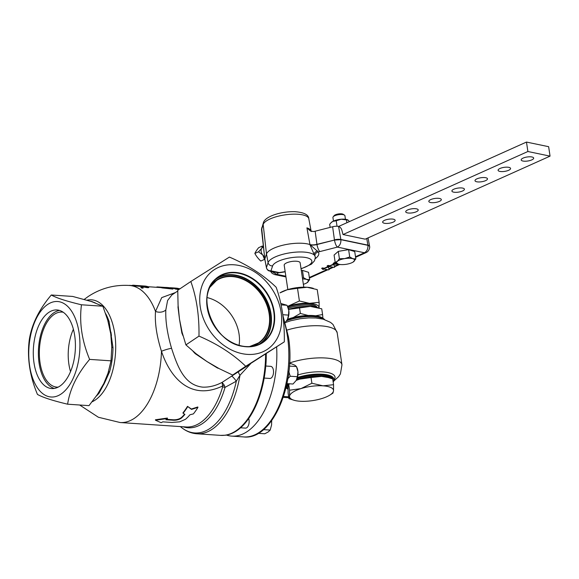 <?xml version="1.0" encoding="UTF-8"?>
<svg xmlns="http://www.w3.org/2000/svg" width="579" height="579" viewBox="0 0 579 579"><rect width="100%" height="100%" fill="white"/><g stroke="black" fill="none" stroke-linecap="round" stroke-linejoin="round"><path stroke-width="0.87" d="M175.871 288.364C174.605 288.385 175.205 288.559 177.681 288.878C178.962 288.805 178.361 288.639 175.871 288.364L175.068 288.385L175.01 288.885M175.813 288.863C174.547 288.885 175.14 289.051 177.608 289.377L178.426 289.326L178.491 288.827L177.681 288.878L177.608 289.377M48.831 312.378A39.386 20.96 -86.1 0 0 33.321 355.499A39.386 20.96 -86.1 0 0 51.697 388.552A39.386 20.96 -86.1 0 0 59.854 386.128A39.386 20.96 -86.1 0 0 75.371 343.014A39.386 20.96 -86.1 0 0 56.988 309.96A39.386 20.96 -86.1 0 0 48.831 312.378M59.521 310.424A39.386 20.96 -86.1 0 0 53.941 312.725A39.386 20.96 -86.1 0 0 38.373 353.451A39.386 20.96 -86.1 0 0 54.267 388.429M63.22 312.247A37.599 20.004 -86.1 0 0 62.351 312.117A37.599 20.004 -86.1 0 0 54.187 314.397A37.599 20.004 -86.1 0 0 39.394 355.904A37.599 20.004 -86.1 0 0 57.299 387.127A37.599 20.004 -86.1 0 0 58.182 387.119M73.388 329.27A36.593 19.469 -86.1 0 0 70.537 371.617M500.003 168.475A6.311 2.034 171.5 0 0 498.092 170.313A6.311 2.034 171.5 0 0 502.022 171.594A6.311 2.034 171.5 0 0 508.666 170.277A6.311 2.034 171.5 0 0 510.577 168.446A6.311 2.034 171.5 0 0 506.647 167.157A6.311 2.034 171.5 0 0 500.003 168.475M476.915 178.846A6.311 2.034 171.5 0 0 475.004 180.677A6.311 2.034 171.5 0 0 478.934 181.965A6.311 2.034 171.5 0 0 485.571 180.648A6.311 2.034 171.5 0 0 487.489 178.817A6.311 2.034 171.5 0 0 483.559 177.529A6.311 2.034 171.5 0 0 476.915 178.846M453.827 189.21A6.311 2.034 171.5 0 0 451.909 191.048A6.311 2.034 171.5 0 0 455.847 192.337A6.311 2.034 171.5 0 0 462.483 191.019A6.311 2.034 171.5 0 0 464.401 189.181A6.311 2.034 171.5 0 0 460.471 187.9A6.311 2.034 171.5 0 0 453.827 189.21M430.74 199.581A6.311 2.034 171.5 0 0 428.822 201.42A6.311 2.034 171.5 0 0 432.752 202.708A6.311 2.034 171.5 0 0 439.396 201.391A6.311 2.034 171.5 0 0 441.314 199.552A6.311 2.034 171.5 0 0 437.377 198.271A6.311 2.034 171.5 0 0 430.74 199.581M407.652 209.953A6.311 2.034 171.5 0 0 405.734 211.791A6.311 2.034 171.5 0 0 409.664 213.079A6.311 2.034 171.5 0 0 416.308 211.762A6.311 2.034 171.5 0 0 418.219 209.924A6.311 2.034 171.5 0 0 414.289 208.643A6.311 2.034 171.5 0 0 407.652 209.953M384.557 220.324A6.311 2.034 171.5 0 0 382.647 222.162A6.311 2.034 171.5 0 0 386.577 223.451A6.311 2.034 171.5 0 0 393.221 222.133A6.311 2.034 171.5 0 0 395.131 220.295A6.311 2.034 171.5 0 0 391.201 219.014A6.311 2.034 171.5 0 0 384.557 220.324M523.098 158.103A6.311 2.034 171.5 0 0 521.18 159.942A6.311 2.034 171.5 0 0 525.11 161.223A6.311 2.034 171.5 0 0 531.754 159.913A6.311 2.034 171.5 0 0 533.664 158.074A6.311 2.034 171.5 0 0 529.734 156.786A6.311 2.034 171.5 0 0 523.098 158.103M264.494 256.577A5.052 3.141 -114.2 0 1 262.909 255.259L264.465 259.414L260.789 261.064A24.702 18 33.5 0 1 254.847 253.45A24.702 7.093 142 0 1 258.654 247.682L262.33 246.032L261.78 248.188A5.052 3.141 -114.2 0 1 262.577 247.559L263.438 247.168M287.835 289.558L284.195 265.211A8.063 2.598 -8.5 0 1 286.641 262.866A8.063 2.598 -8.5 0 1 295.131 261.187A8.063 2.598 -8.5 0 1 300.154 262.83L303.787 287.17M322.742 318.168A23.225 7.484 171.5 0 0 287.553 319.297A23.225 7.484 171.5 0 0 287.502 319.311M288.335 308.252A18.152 5.848 -8.5 0 1 307.985 305.147A18.152 5.848 -8.5 0 1 316.083 307.145M287.937 307.196A18.152 5.848 -8.5 0 1 307.818 304.004A18.152 5.848 -8.5 0 1 316.988 307.377M345.446 219.275L344.918 215.721A6.058 1.954 171.5 0 0 344.462 215.12A6.058 1.954 171.5 0 0 343.774 214.809A6.058 1.954 171.5 0 0 337.941 214.802A6.058 1.954 171.5 0 0 333.186 216.799A6.058 1.954 171.5 0 0 332.925 217.516L333.461 221.069M344.462 215.12L343.188 214.288A4.856 1.563 171.5 0 0 342.645 214.042A4.856 1.563 171.5 0 0 337.962 214.035A4.856 1.563 171.5 0 0 334.155 215.641L333.186 216.799M288.038 389.153A23.225 7.484 -8.5 0 1 287.148 387.525A23.225 7.484 -8.5 0 1 289.189 383.761M288.154 383.696A23.225 7.484 171.5 0 0 287.01 386.591L287.148 387.525M292.757 392.272A22.219 7.165 171.5 0 0 289.536 396.297L289.58 390.217L301.015 388.589A22.219 7.165 171.5 0 0 292.757 392.272M226.469 435.068A74.749 39.77 -86.1 0 0 231.832 436.125A74.749 39.77 -86.1 0 0 276.632 347.009M289.616 362.874L289.703 364.22M297.23 378.174A24.246 7.809 -8.5 0 1 322.503 374.751A24.246 7.809 -8.5 0 1 333.96 379.571A24.246 7.809 -8.5 0 1 333.178 382.082M264.183 378.065L269.894 378.449A6.058 3.228 -86.1 0 0 273.172 374.707A6.058 3.228 -86.1 0 0 270.704 366.355L265.747 366.022M240.574 427.787L245.496 428.12A6.058 3.228 -86.1 0 0 246.77 427.736A6.058 3.228 -86.1 0 0 248.702 418.559M155.512 420.238L155.44 419.768L167.374 418.052L167.461 418.508L155.512 420.238L161.165 422.706A69.191 36.817 -86.1 0 0 162.757 421.852L171.818 422.46L179.736 421.83L185.541 419.261A69.191 36.817 -86.1 0 0 189.948 414.774L193.379 413.898A69.191 36.817 -86.1 0 0 197.953 407.348L191.511 409.404L187.502 406.357A68.691 36.549 -86.1 0 1 182.957 412.849L183.094 413.261A69.191 36.817 -86.1 0 0 187.676 406.719M105.617 313.579A50.597 26.924 93.9 0 1 109.091 321.504L112.977 347.523A50.597 26.924 93.9 0 1 109.612 371.718L104.973 382.039L99.125 393.069A4.039 2.75 39.6 0 0 98.054 393.517M99.125 393.069A50.597 26.924 93.9 0 1 96.317 396.079M61.041 394.053A47.847 25.462 -86.1 0 0 79.055 332.664A47.847 25.462 -86.1 0 0 47.652 304.46A47.847 25.462 -86.1 0 0 29.63 365.841A47.847 25.462 -86.1 0 0 61.041 394.053M67.613 404.2C69.921 388.965 77.26 374.027 89.622 359.393C81.885 340.799 79.164 322.597 81.458 304.786C66.419 301.196 56.366 297.932 51.292 295.001C38.967 309.562 31.635 324.501 29.283 339.808C26.989 357.619 29.71 375.822 37.447 394.408C42.47 397.324 52.523 400.588 67.613 404.2L89.007 405.64L97.388 394.509L103.815 383.493L108.012 373.173L111.009 360.833L89.622 359.393M218.782 368.425A50.503 39.546 -123.9 0 1 217.443 368.005L206.949 361.535L219.115 368.599L232.649 375.062L245.728 366.283C233.243 354.196 217.661 344.136 198.981 336.109C199.314 315.794 196.592 297.592 190.824 281.51L229.407 257.076C248.015 265.059 263.597 275.119 276.154 287.256C281.922 303.345 284.644 321.54 284.318 341.856L245.728 366.283M247.385 354.384A47.847 37.461 56.1 0 0 281.112 312.305A47.847 37.461 56.1 0 0 233.996 264.791A47.847 37.461 56.1 0 0 200.269 306.863A47.847 37.461 56.1 0 0 247.385 354.384M249.86 364.256L249.209 364.669M177.739 291.013L171.876 294.943L167.592 300.515L165.826 309.91C165.348 320.723 167.259 333.526 171.565 348.319C177.876 367.781 184.694 385.144 202.679 387.134C209.099 387.38 215.576 385.802 222.104 382.386L249.962 364.191M250.504 363.851L239.974 375.279L236.319 381.177L225.057 387.365A5.045 1.636 16.3 0 0 222.618 386.946L222.604 385.998C192.3 400.487 171.131 380.258 161.469 351.294C156.677 336.175 154.687 322.887 155.512 311.422L161.715 297.62L175.451 292.547M265.602 354.232A74.749 39.77 -86.1 0 1 236.066 430.776A74.749 39.77 -86.1 0 1 220.577 435.372L225.369 435.227A74.684 39.741 -86.1 0 0 236.739 430.762A74.684 39.741 -86.1 0 0 266.253 353.82M179.345 289.211A68.691 36.549 -86.1 0 0 178.47 288.993M143.035 288.147L141.725 288.06A68.691 36.549 -86.1 0 0 140.943 287.676L141.03 287.184L142.34 287.271A69.191 36.817 -86.1 0 1 143.129 287.662L143.035 288.147M148.477 287.329C149.064 287.625 148.593 287.734 147.052 287.647L141.717 286.692A68.691 36.549 -86.1 0 0 140.161 286.33L135.964 286.048A68.691 36.549 -86.1 0 0 135.059 285.903L135.102 285.396L145.343 286.084A69.191 36.817 -86.1 0 1 147.696 286.569L148.832 287.046L148.76 287.539M168.988 287.662L166.651 287.662L172.064 288.306A69.191 36.817 -86.1 0 1 172.94 288.588L172.868 289.08L162.315 287.929A68.691 36.549 -86.1 0 0 161.57 287.777L161.621 287.271L168.084 287.568A69.191 36.817 -86.1 0 1 168.988 287.662L168.967 287.922M171.666 288.32L175.64 288.639M184.6 414.209A68.691 36.549 -86.1 0 1 181.422 417.539C179.28 419.153 176.559 419.898 173.259 419.775L166.47 419.319M197.953 407.348L197.786 406.979L191.359 409.027L187.502 406.357M89.919 301.066L95.159 302.817M183.073 335.863A50.503 39.546 -123.9 0 1 181.871 333.055L179.49 319.152L182.117 332.252L185.902 344.889L195.984 353.668L206.949 361.535L195.21 353.646A50.503 39.546 -123.9 0 1 192.959 351.192M190.824 281.51L177.746 290.282L178.079 305.234L179.49 319.152L177.992 307.08A4.039 1.846 -173.7 0 0 178.187 306.928M185.902 344.889L198.981 336.109M232.649 375.062L284.318 341.856M51.292 295.001L72.686 296.441L91.576 301.587L102.852 306.226L107.737 320.209L110.741 333.786L111.776 347.226L111.009 360.833M102.852 306.226L81.458 304.786M111.769 346.727L111.776 347.226M222.618 386.946A68.691 36.549 -86.1 0 1 200.305 422.75A68.691 36.549 -86.1 0 1 186.076 426.969L120.142 422.532A68.691 36.549 -86.1 0 0 134.371 418.306A68.691 36.549 -86.1 0 0 161.469 351.294A8.084 1.201 162.1 0 1 171.565 348.319M224.232 385.136L222.104 382.386L222.604 385.998A5.045 2.938 154.3 0 1 224.232 385.136L225.057 387.365A69.364 36.911 -86.1 0 1 202.534 423.524A69.364 36.911 -86.1 0 1 183.08 426.766M135.066 285.845L129.378 285.461A68.691 36.549 -86.1 0 1 155.512 311.422A8.084 5.761 -175.2 0 0 165.826 309.91M231.824 376.364A8.084 1.035 -124.5 0 1 236.319 381.177A74.076 39.415 -86.1 0 1 210.083 428.395A74.076 39.415 -86.1 0 1 180.807 426.955L180.373 426.585M238.432 371.928A8.084 2.164 -132.4 0 0 239.974 375.279A74.749 39.77 -86.1 0 1 212.305 429.177A74.749 39.77 -86.1 0 1 196.824 433.772C190.99 433.316 185.656 431.044 180.807 426.955M109.091 321.504A4.039 2.121 -19 0 1 107.882 320.723M112.977 347.523A4.039 0.384 0.4 0 1 111.776 347.262M109.612 371.718A4.039 1.267 15.8 0 0 108.338 372.152M172.94 288.588L165.985 287.676L165.934 288.176M165.985 287.676L162.373 287.43L162.315 287.929M162.373 287.43A69.191 36.817 -86.1 0 0 161.621 287.271M166.882 287.517L167.874 287.553A69.191 36.817 -86.1 0 0 167.809 287.546A69.191 36.817 -86.1 0 0 167.744 287.546M166.89 287.488A69.191 36.817 -86.1 0 0 166.824 287.481A69.191 36.817 -86.1 0 0 165.153 287.437L165.145 287.51M165.153 287.437L157.604 286.931L157.582 287.365M157.604 286.931A69.191 36.817 -86.1 0 0 156.837 286.96L156.822 287.314M132.685 285.44L130.13 285.519M130.137 285.331A69.191 36.817 -86.1 0 0 129.211 285.454M133.496 285.744L133.532 285.237L134.842 285.324L134.813 285.831M133.532 285.237A69.191 36.817 -86.1 0 0 132.7 285.208L132.671 285.686M148.542 286.837C149.143 287.126 148.673 287.235 147.131 287.155L147.052 287.647M147.131 287.155L141.775 286.192L141.717 286.692M141.775 286.192A69.191 36.817 -86.1 0 0 140.212 285.831L140.161 286.33M140.212 285.831L136.014 285.548L135.964 286.048M136.014 285.548A69.191 36.817 -86.1 0 0 135.102 285.396M146.205 286.822L147.24 286.714L146.596 286.511A69.191 36.817 -86.1 0 0 145.068 286.156L141.392 285.91A69.191 36.817 -86.1 0 1 142.933 286.265L146.205 286.822M145.553 286.764A68.691 36.549 -86.1 0 0 145.018 286.656L145.068 286.156M145.018 286.656L144.518 286.627M143.129 287.662L141.819 287.575L141.725 288.06M141.819 287.575A69.191 36.817 -86.1 0 0 141.03 287.184M171.666 288.255L171.702 287.814A69.191 36.817 -86.1 0 0 171.218 287.777A69.191 36.817 -86.1 0 0 168.981 287.756M175.661 288.349L175.683 288.139A69.191 36.817 -86.1 0 0 174.134 287.973L171.218 287.777M171.702 287.814L175.683 288.139M177.876 288.61L177.898 288.364A69.191 36.817 -86.1 0 0 175.582 288.074A69.191 36.817 -86.1 0 0 174.858 288.038M177.883 288.364L175.582 288.074M178.368 288.74L180.272 288.66M179.888 288.849A69.191 36.817 -86.1 0 0 178.397 288.465M177.232 288.588L176.718 288.552A69.191 36.817 -86.1 0 1 176.856 288.588A69.191 36.817 -86.1 0 1 176.986 288.624L177.5 288.66A69.191 36.817 -86.1 0 0 177.369 288.624A69.191 36.817 -86.1 0 0 177.232 288.588L177.217 288.675M176.356 289.196L176.407 288.697C181.944 289.232 172.549 287.77 176.363 288.689A69.191 36.817 -86.1 0 0 176.248 288.653A69.191 36.817 -86.1 0 0 176.11 288.61L176.646 288.595A69.191 36.817 -86.1 0 0 176.53 288.566A69.191 36.817 -86.1 0 0 176.407 288.53L175.661 288.48A69.191 36.817 -86.1 0 0 175.546 288.451A69.191 36.817 -86.1 0 0 175.423 288.414L177.319 288.545A69.191 36.817 -86.1 0 1 177.601 288.617A69.191 36.817 -86.1 0 1 177.883 288.704L178.231 288.791M175.328 288.414L176.363 288.689M177.087 288.689L177.022 289.203M177.927 289.276L177.992 288.776L177.956 289.261M176.653 289.124L176.718 288.624M176.581 289.095L176.646 288.595M177.883 289.283L177.956 288.783M177.825 289.283L177.898 288.783M177.746 289.283L177.818 288.783M177.652 289.276L177.717 288.776M177.507 289.261L177.572 288.769M177.34 289.247L177.413 288.747M177.174 289.218L177.239 288.726M176.986 289.218L177.051 288.718M176.885 289.211L176.957 288.718M176.718 289.203L176.79 288.704M176.595 289.196L176.66 288.697M176.486 289.189L176.552 288.689M176.421 289.189L176.494 288.689M176.378 289.189L176.443 288.689M177.492 289.182L177.558 288.682M177.442 289.16L177.5 288.66M183.094 413.261L184.918 414.405A69.191 36.817 -86.1 0 1 181.524 417.987C179.367 419.609 176.638 420.361 173.338 420.238L165.927 419.739A69.191 36.817 -86.1 0 0 167.461 418.508M181.422 417.539L181.524 417.987M173.259 419.775L173.338 420.238M191.359 409.027L191.511 409.404M287.09 320.049A24.246 7.809 -8.5 0 1 324.537 319.543M287.271 383.638A24.246 7.809 171.5 0 0 286.851 384.138M286.142 387.271A24.246 7.809 171.5 0 0 288.038 389.291M289.609 362.975A8.084 2.142 177.5 0 0 289.623 362.975A34.342 11.066 -8.5 0 1 325.738 358.017A34.342 11.066 -8.5 0 1 341.972 364.85L337.166 332.693A34.342 11.066 171.5 0 0 320.932 325.861A34.342 11.066 171.5 0 0 287.191 330.044M332.853 379.925A23.225 7.484 -8.5 0 1 333.091 380.664L332.947 379.723A23.225 7.484 171.5 0 0 332.715 378.984A23.225 7.484 171.5 0 0 297.07 378.623M265.797 366.022A58.066 30.897 -86.1 0 0 266.239 356.208M294.407 400.364L288.935 398.656L289.536 396.297A22.219 7.165 171.5 0 0 294.407 400.364A22.219 7.165 171.5 0 0 300.052 401.24A22.219 7.165 171.5 0 0 322.047 398.482A22.219 7.165 171.5 0 0 329.907 395.059A22.219 7.165 171.5 0 0 333.526 390.782A22.219 7.165 171.5 0 0 323.01 385.831L333.569 384.702L333.526 390.782L332.932 393.141L329.907 395.059M311.893 383.247L301.015 388.589A22.219 7.165 -8.5 0 1 323.01 385.831L311.893 383.247L311.039 377.522L299.604 379.151L296.245 380.389L293.017 384.022L286.96 383.616M289.58 390.217L288.718 384.492L288.125 386.852L288.081 392.931L288.935 398.656M333.569 384.702L332.715 378.977L328.423 377.588L321.598 376.393L311.039 377.522M289.536 383.971L288.718 384.492M296.289 380.316A22.219 7.165 -8.5 0 1 299.604 379.151A22.219 7.165 -8.5 0 1 321.598 376.393A22.219 7.165 -8.5 0 1 327.251 377.269L328.423 377.588M296.564 379.802A23.225 7.484 -8.5 0 1 331.731 378.623M333.091 380.664A23.225 7.484 -8.5 0 1 333.084 381.438M335.176 262.41L334.083 255.057L338.295 251.373L348.623 249.636L354.732 251.583L355.832 258.929L352.893 258.719A9.083 2.924 -8.5 0 1 353.834 261.534A9.083 2.924 -8.5 0 1 353.132 262.055A9.083 2.924 -8.5 0 1 346.568 264.241A9.083 2.924 -8.5 0 1 338.621 264.219A9.083 2.924 -8.5 0 1 338.346 264.14A9.083 2.924 -8.5 0 1 337.398 261.324A9.083 2.924 -8.5 0 1 344.671 258.618L339.395 258.726L337.398 261.324L335.176 262.41L338.534 264.198M322.431 269.242L323.357 268.83L321.642 268.323L322.568 267.911L324.254 268.258L327.403 266.847L328.293 267.035L329.154 269.611L328.503 269.901L324.24 269.011L323.321 269.43L322.431 269.242L323.111 268.772M327.982 266.753L328.908 266.333L327.193 265.833L328.119 265.414L329.806 265.768L332.954 264.357L333.837 264.538L334.705 267.122L334.054 267.411L329.791 266.521L328.865 266.933L327.982 266.753L328.662 266.282M337.354 264.668L336.964 263.937L337.354 264.668M333.063 263.727L335.161 262.294M334.271 263.496L337.477 263.438M337.868 264.082L338.795 264.27M301.304 270.567L302.448 270.379L308.556 272.325L309.656 279.671L306.711 279.462L303.548 277.732L302.448 278.202M550.05 156.135L548.639 146.69L526.477 142.065L527.889 151.51L550.05 156.135L365.19 239.17L343.021 234.538L342.008 230.732C341.429 228.437 340.286 226.997 338.57 226.411L340.857 239.489L367.911 245.134A6.058 1.954 -8.5 0 1 369.576 246.162A6.058 1.954 -8.5 0 1 369.583 246.205A6.058 1.954 -8.5 0 1 369.583 246.35M355.593 257.315L366.066 252.61L364.43 252.755L337.376 247.103L319.89 251.576A12.123 3.908 -8.5 0 1 318.247 251.959A27.901 8.989 -8.5 0 1 315.251 258.639M277.877 272.738L279.216 272.557L277.877 272.738L269.517 270.994L270.95 270.834C268.511 270.849 266.999 269.778 266.42 267.614L264.791 259.233A4.039 1.303 -8.5 0 1 264.784 259.197A4.039 1.303 -8.5 0 1 264.813 258.994L266.492 254A24.246 7.809 -8.5 0 1 284.412 244.866A24.246 7.809 -8.5 0 1 309.953 244.555L306.921 227.851L310.366 230.963L313.507 231.564A6.557 2.113 171.5 0 0 315.142 231.224L332.628 226.751A5.566 1.795 -8.5 0 1 338.527 226.403M301.051 268.873L311.415 264.183L314.484 260.825L315.338 257.51A23.891 7.701 171.5 0 0 314.853 256.048L309.982 244.758A6.065 1.954 171.5 0 0 316.981 244.533L334.474 240.061L340.886 239.684L367.94 245.337L369.583 246.205M332.628 226.751L334.438 239.858A6.058 1.954 -8.5 0 1 340.857 239.489L340.886 239.684C341.06 243.173 339.887 245.648 337.376 247.103C336.095 245.865 335.125 243.52 334.474 240.061L316.952 244.331A6.058 1.954 171.5 0 1 309.953 244.555L318.247 251.959A4.039 3.778 145.7 0 0 314.853 256.048M263.336 222.915L261.491 229.443L264.813 258.994L266.42 267.614L268.099 262.613L266.492 254L263.17 224.449A4.039 3.771 -161.4 0 1 263.336 222.915C264.82 216.293 281.452 211.255 294.964 211.69C304.047 212.399 308.665 214.758 308.81 218.768A23.146 7.462 171.5 0 0 286.569 214.657A23.146 7.462 171.5 0 0 263.17 224.449L261.52 229.718M366.724 238.476L367.94 245.337C368.114 248.825 366.941 251.293 364.43 252.755L355.506 256.758M285.954 276.936L274.685 274.584L276.776 274.33L285.845 276.219M271.515 271.413L276.776 274.33L278.427 272.81M317.531 250.931A4.039 2.938 -30.1 0 0 313.977 254.803A23.92 7.708 -8.5 0 0 289.001 252.98A23.92 7.708 -8.5 0 0 268.099 262.613A4.039 3.771 -161.4 0 0 272.622 265.884L270.95 270.834L279.216 272.557L285.158 271.616M340.445 264.538L337.376 264.813L336.992 264.089L333.924 264.342L333.063 263.807L334.112 262.663M337.926 263.988L339.381 264.393M334.134 262.815L335.219 262.439M337.376 264.813L336.992 264.089M335.646 262.743L334.901 262.996L334.836 263.771M334.264 263.568L337.499 263.59M327.215 265.978L328.141 265.566L329.827 265.92L333.837 264.538M333.866 264.69L334.705 267.122M321.671 268.475L322.59 268.055L324.276 268.41L328.293 267.035M328.315 267.187L329.154 269.611M337.029 226.237L336.211 220.78L332.78 221.41L330.956 222.821L329.683 224.305L330.146 227.381M349.484 221.562L347.856 219.955A9.083 2.924 -8.5 0 1 347.885 219.969M348.167 220.143L341.169 219.224L336.211 220.78M346.886 222.727L346.466 219.94M331.217 222.568A9.083 2.924 -8.5 0 1 331.347 222.423A9.083 2.924 -8.5 0 1 332.78 221.41A9.083 2.924 -8.5 0 1 341.169 219.224A9.083 2.924 -8.5 0 1 347.856 219.955M526.477 142.065L338.643 226.432M527.889 151.51L343.021 234.538M352.893 258.719A9.083 2.924 171.5 0 0 344.671 258.618L349.723 256.989L352.893 258.719M353.132 262.055L355.832 258.929M348.623 249.636L349.723 256.989M338.295 251.373L339.395 258.726M302.448 270.379L303.548 277.732M302.564 278.984A9.083 2.924 171.5 0 1 306.711 279.462A9.083 2.924 -8.5 0 1 307.659 282.277A9.083 2.924 -8.5 0 1 306.95 282.791L309.656 279.671M306.95 282.791A9.083 2.924 -8.5 0 1 303.36 284.311M315.591 315.794L322.583 314.535L322.923 318.269M293.242 317.538L300.371 313.449L308.115 315.461M322.583 314.535L321.729 308.81L310.344 306.407L288.342 309.468M300.371 313.449L299.509 307.724M292.402 308.303A16.661 5.37 -8.5 0 1 304.901 306.436M288.639 309.374A22.219 7.165 -8.5 0 1 310.344 306.407A22.219 7.165 -8.5 0 1 316.793 307.326L318.291 307.738M297.505 288.291L307.116 287.264A20.2 6.514 -8.5 0 0 287.119 289.775A20.2 6.514 -8.5 0 0 279.99 292.88L287.119 289.775L297.505 288.291L299.401 300.979L287.582 306.378M313.34 288.349L312.262 288.06A20.2 6.514 -8.5 0 0 307.116 287.264L317.227 289.609L319.123 302.303L309.512 303.331L299.401 300.979M319.087 307.963L319.123 302.303M287.625 306.479A20.2 6.514 -8.5 0 1 289.514 305.842A20.2 6.514 -8.5 0 1 309.512 303.331A20.2 6.514 -8.5 0 1 319.094 307.825A20.2 6.514 171.5 0 1 319.08 307.963M262.909 255.259A5.052 3.141 -114.2 0 1 262.569 254.832A5.052 3.141 -114.2 0 1 261.563 248.521A5.052 3.141 -114.2 0 1 261.78 248.188M254.847 253.45L258.524 251.8L262.569 254.832M261.563 248.521L258.524 251.8M263.38 246.647L262.33 246.032M262.989 430.016L263.575 429.531M263.561 429.632L270.198 430.074L268.178 431.97L264.784 433.772L258.227 433.331M271.681 420.644L271.58 424.957L270.198 430.074M282.813 314.723L288.508 315.106L288.798 310.264L287.039 305.285L280.793 303.468M287.039 305.285L281.104 304.887M288.508 315.106L287.553 319.203L285.266 322.423M287.206 319.861L287.184 319.89A9.083 4.835 93.9 0 0 287.206 319.861A9.083 4.835 93.9 0 0 287.553 319.203A9.083 4.835 93.9 0 0 288.798 310.264A9.083 4.835 -86.1 0 0 288.038 307.442A9.083 4.835 -86.1 0 0 287.958 307.254M288.791 371.486L290.217 376.234L297.374 376.719L297.953 371.711L296.484 366.565L294.892 365.211L291.244 363.721L289.572 363.612M297.374 376.719L296.216 380.439A9.083 4.835 93.9 0 0 296.245 380.389L296.245 380.389A9.083 4.835 93.9 0 0 297.953 371.711A9.083 4.835 -86.1 0 0 297.085 367.969L296.484 366.565L289.413 366.094M290.217 376.234L287.539 379.035M288.118 377.276A9.083 4.835 -86.1 0 0 288.812 372.275M239.076 345.279A37.599 29.435 56.1 0 0 207.043 297.555M235.016 272.818A39.386 30.839 56.1 0 0 218.572 276.994A39.386 30.839 56.1 0 0 209.96 317.458A39.386 30.839 56.1 0 0 246.039 346.575A39.386 30.839 56.1 0 0 262.475 342.399A39.386 30.839 56.1 0 0 271.088 301.941A39.386 30.839 56.1 0 0 235.016 272.818M217.212 277.978A39.386 30.839 -123.9 0 1 232.222 274.692A39.386 30.839 -123.9 0 1 267.903 302.824A39.386 30.839 -123.9 0 1 261.049 343.282M259.016 344.331A39.061 30.586 56.1 0 0 267.976 304.214A39.061 30.586 56.1 0 0 232.107 275.105A39.061 30.586 56.1 0 0 215.475 279.469M249.621 346.582A37.599 29.435 56.1 0 0 258.357 343.007A37.599 29.435 56.1 0 0 266.579 304.388A37.599 29.435 56.1 0 0 232.143 276.596A37.599 29.435 56.1 0 0 216.452 280.576A37.599 29.435 56.1 0 0 209.837 287.307M210.64 285.729A37.917 29.688 -123.9 0 1 232.266 276.176A37.917 29.688 -123.9 0 1 268.569 308.947A37.917 29.688 -123.9 0 1 251.387 346.43M235.132 272.405A39.712 31.092 -123.9 0 1 274.236 311.842A39.712 31.092 -123.9 0 1 246.249 346.763A39.712 31.092 -123.9 0 1 207.144 307.326A39.712 31.092 -123.9 0 1 235.132 272.405M231.832 436.125L243.831 436.935A74.749 39.77 -86.1 0 0 287.466 336.442A74.749 39.77 -86.1 0 0 283.312 318.819M333.96 379.571L333.873 379.028A24.246 7.809 171.5 0 0 322.423 374.208A24.246 7.809 171.5 0 0 297.425 377.537M92.104 401.783A51.82 27.575 -86.1 0 0 95.224 400.038A51.82 27.575 -86.1 0 0 115.395 339.222A51.82 27.575 -86.1 0 0 86.995 300.19M93.002 301.977A50.503 26.873 -86.1 0 0 91.041 301.341M111.436 335.603A50.503 26.873 -86.1 0 0 110.907 332.049M103.54 384.955A50.503 26.873 -86.1 0 0 104.973 382.039M177.992 307.08A50.503 39.546 -123.9 0 1 178.122 305.987M286.938 388.451A26.265 8.461 -8.5 0 1 285.975 387.944M286.583 320.817A24.246 7.809 -8.5 0 1 323.799 319.326M283.558 396.47L288.66 396.81M297.917 374.946A25.686 8.28 -8.5 0 1 325.861 372.196A25.686 8.28 -8.5 0 1 333.982 379.954M328.872 268.721L332.512 267.085M334.423 266.231L337.521 264.842M309.331 277.5L326.969 269.582M319.89 251.576A6.058 1.737 75.7 0 1 316.981 244.533L315.142 231.224M306.921 227.851A23.616 7.607 -8.5 0 1 311.155 231.253L311.278 231.586M301.015 268.62A19.881 6.405 171.5 0 0 303.454 257.206A19.881 6.405 171.5 0 0 272.622 265.884M258.357 343.007L249.549 346.582M262.475 342.399C257.72 345.547 252.263 346.93 246.104 346.553C213.998 346.466 192.445 291.794 218.572 276.994M243.831 436.935C272.441 440.438 296.397 383.566 288.422 336.84L282.921 315.562M129.378 285.461C114.41 284.6 100.674 288.284 88.167 296.535L84.223 299.401M161.584 287.633L148.282 286.735M220.577 435.372L196.824 433.772M120.142 422.532L98.401 417.256L79.67 405.011M167.809 287.546L166.824 287.481M285.309 322.561L290.796 320.737L300.262 318.711L308.781 317.893L315.859 317.994L323.205 319.167L330.479 322.351L332.976 324.435L337.166 332.693M333.736 381.112L338.635 376.639L340.401 373.925L341.972 364.85M288.798 397.737L283.261 397.36M309.41 278.05L327.859 269.771M329.096 269.213L333.41 267.274M334.64 266.724L338.773 264.871M261.657 227.894L264.784 259.197M308.81 218.768L311.155 231.253M368.027 237.889L369.576 246.162M369.612 246.488C369.967 246.864 369.474 251.112 366.08 252.603L366.066 252.61M270.4 271.182L272.152 273.397L274.692 274.584M285.186 271.833L279.237 272.774M266.405 267.831C267.129 269.756 268.164 270.806 269.517 270.994M331.347 222.423L330.956 222.821M288.038 307.442L287.85 306.993M209.808 287.372L216.452 280.576"/></g></svg>
